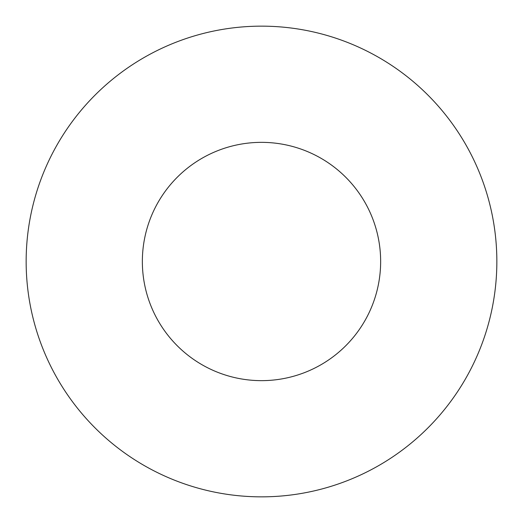 <?xml version="1.0" encoding="UTF-8"?>
<svg xmlns="http://www.w3.org/2000/svg" width="523" height="523" viewBox="0 0 523 523"><rect width="100%" height="100%" fill="white"/><g stroke="black" fill="none" stroke-linecap="round" stroke-linejoin="round"><path stroke-width="0.78" d="M261.5 142.354A119.146 119.146 0 0 1 380.646 261.5A119.146 119.146 0 0 1 261.5 380.646A119.146 119.146 0 0 1 142.354 261.5A119.146 119.146 0 0 1 261.5 142.354M261.5 26.15A235.35 235.35 0 0 1 496.85 261.5A235.35 235.35 0 0 1 261.5 496.85A235.35 235.35 0 0 1 26.15 261.5A235.35 235.35 0 0 1 261.5 26.15"/></g></svg>
